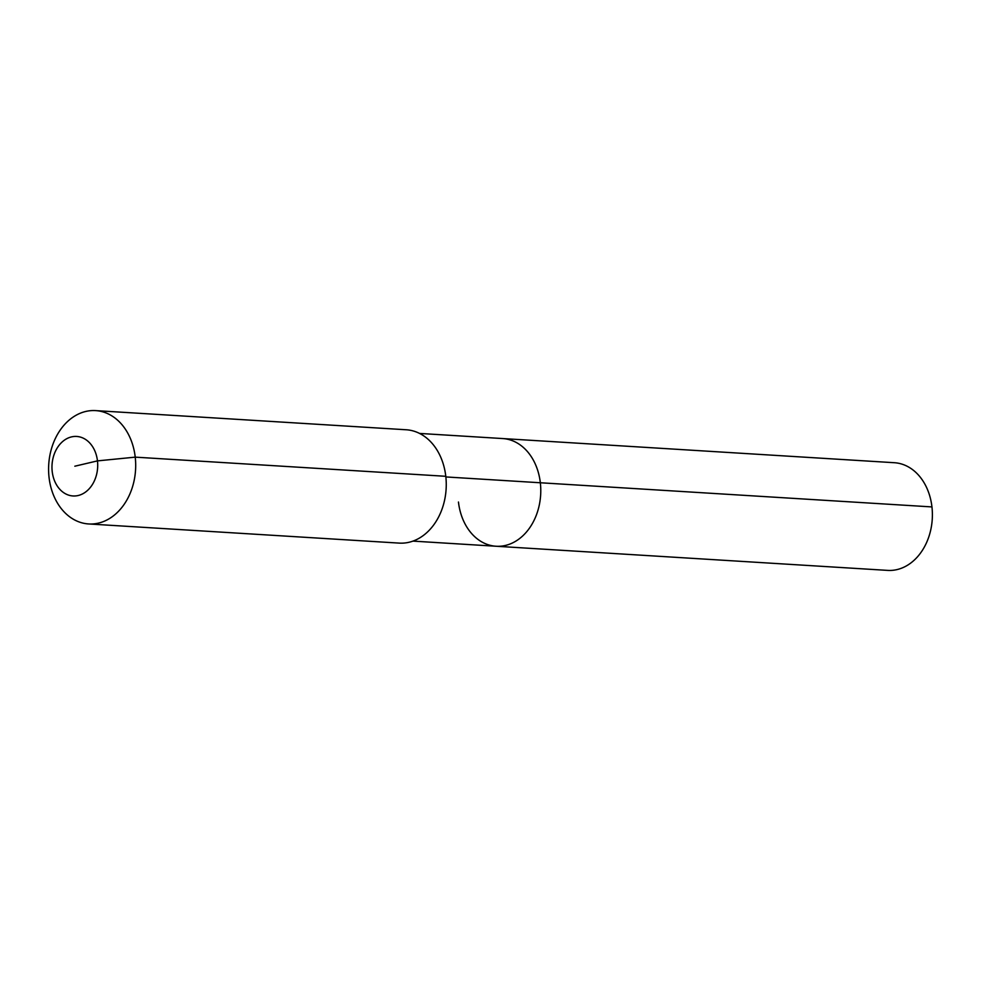 <?xml version="1.0" encoding="UTF-8"?>
<svg xmlns="http://www.w3.org/2000/svg" width="981" height="981" viewBox="0 0 981 981"><rect width="100%" height="100%" fill="white"/><g stroke="black" fill="none" stroke-linecap="round" stroke-linejoin="round"><path stroke-width="1.47" d="M419.574 433.43L894.341 462.713A53.943 41.325 93.5 0 1 931.95 506.919A53.943 41.325 93.5 0 1 887.695 570.39L496.079 546.245A53.943 41.325 93.5 0 1 458.458 502.027M445.865 476.938L540.335 482.762A53.943 41.325 93.5 0 0 502.713 438.556A53.943 41.325 93.5 0 1 540.335 482.762A53.943 41.325 93.5 0 1 496.079 546.245A53.943 41.325 93.5 0 0 540.335 482.762L931.95 506.919M95.635 410.61L406.195 429.764A56.788 43.495 93.5 0 1 445.791 476.3A56.788 43.495 93.5 0 1 399.206 543.106L88.646 523.952A56.788 43.495 93.5 0 1 49.05 477.416A56.788 43.495 93.5 0 1 95.635 410.61A56.788 43.495 93.5 0 1 135.231 457.146A56.788 43.495 93.5 0 1 88.646 523.952M74.838 466.208L97.462 460.886A29.81 22.833 93.5 0 1 78.173 495.515A29.81 22.833 93.5 0 1 52.214 471.542A29.81 22.833 93.5 0 1 71.49 436.901A29.81 22.833 93.5 0 1 97.462 460.886L135.231 457.146L445.791 476.3M412.94 541.107L496.079 546.245"/></g></svg>
